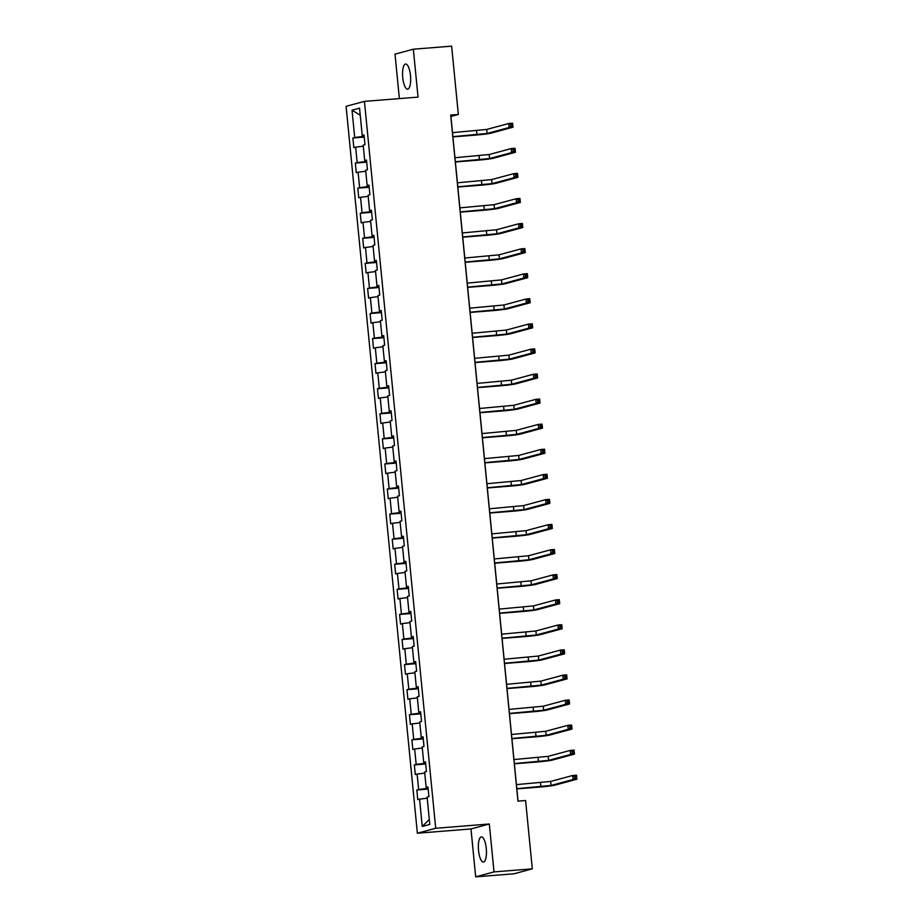 <?xml version="1.0" encoding="UTF-8"?>
<svg xmlns="http://www.w3.org/2000/svg" width="923" height="923" viewBox="0 0 923 923"><rect width="100%" height="100%" fill="white"/><g stroke="black" fill="none" stroke-linecap="round" stroke-linejoin="round"><path stroke-width="1.38" d="M486.271 848.422A12.622 3.946 -94.6 0 0 481.402 836.884A12.622 3.946 -94.6 0 0 478.529 850.51A12.622 3.946 -94.6 0 0 483.398 862.036A12.622 3.946 -94.6 0 0 486.271 848.422M410.481 75.548A12.622 3.946 -94.6 0 0 405.612 64.01A12.622 3.946 -94.6 0 0 402.751 77.636A12.622 3.946 -94.6 0 0 407.62 89.173A12.622 3.946 -94.6 0 0 410.481 75.548M475.68 876.85L494.013 871.9L489.317 823.997L470.984 828.946L475.68 876.85L513.973 873.793L532.306 868.855L525.602 800.529L517.953 801.141L450.678 115.075L458.339 114.464L451.635 46.15L413.342 49.207L395.009 54.145L399.371 98.599M470.984 828.946L417.369 833.227L346.09 106.33L364.435 101.38L435.702 828.277L417.369 833.227M352.021 110.172L354.697 137.504L352.886 137.988L353.832 147.634L355.643 147.149L357.155 162.575L355.343 163.071L356.29 172.716L358.101 172.22L359.612 187.657L357.801 188.142L358.747 197.787L360.558 197.303L362.07 212.728L360.258 213.225L361.205 222.858L363.016 222.374L364.527 237.811L362.716 238.296L363.662 247.941L365.473 247.456L366.985 262.882L365.185 263.367L366.131 273.012L367.931 272.527L369.442 287.964L367.642 288.449L368.589 298.094L370.388 297.61L371.911 313.035L370.1 313.52L371.046 323.165L372.857 322.681L374.369 338.118L372.557 338.603L373.503 348.248L375.315 347.763L376.826 363.189L375.015 363.674L375.961 373.319L377.772 372.834L379.284 388.271L377.472 388.756L378.418 398.401L380.23 397.917L381.741 413.342L379.93 413.827L380.876 423.472L382.687 422.988L384.199 438.425L382.387 438.91L383.333 448.555L385.145 448.059L386.656 463.496L384.845 463.981L385.791 473.626L387.602 473.141L389.114 488.567L387.314 489.063L388.26 498.708L390.06 498.212L391.571 513.649L389.771 514.134L390.717 523.779L392.517 523.295L394.04 538.72L392.229 539.217L393.175 548.862L394.986 548.366L396.498 563.803L394.686 564.288L395.632 573.933L397.444 573.448L398.955 588.874L397.144 589.37L398.09 599.015L399.901 598.519L401.413 613.957L399.601 614.441L400.547 624.086L402.359 623.602L403.87 639.028L402.059 639.524L403.005 649.169L404.816 648.673L406.328 664.11L404.516 664.595L405.462 674.24L407.274 673.755L408.785 689.181L406.974 689.677L407.92 699.322L409.731 698.826L411.243 714.264L409.443 714.748L410.389 724.393L412.189 723.909L413.7 739.335L411.9 739.831L412.846 749.464L414.646 748.98L416.169 764.417L414.358 764.902L415.304 774.547L417.115 774.062L418.627 789.488L416.815 789.973L417.761 799.618L419.573 799.133L422.249 826.466L429.783 824.435L427.107 797.103L428.907 796.618L427.96 786.973L426.161 787.457L424.638 772.032L426.449 771.536L425.503 761.89L423.692 762.386L422.18 746.949L423.992 746.465L423.046 736.819L421.234 737.304L419.723 721.878L421.534 721.382L420.588 711.737L418.777 712.233L417.265 696.796L419.077 696.311L418.131 686.666L416.319 687.15L414.808 671.725L416.619 671.229L415.673 661.583L413.862 662.079L412.35 646.642L414.162 646.158L413.216 636.512L411.404 636.997L409.893 621.571L411.704 621.075L410.758 611.43L408.947 611.926L407.435 596.489L409.235 596.004L408.289 586.359L406.489 586.843L404.978 571.418L406.778 570.922L405.832 561.288L404.032 561.772L402.509 546.335L404.32 545.851L403.374 536.205L401.563 536.69L400.051 521.264L401.863 520.78L400.917 511.134L399.105 511.619L397.594 496.182L399.405 495.697L398.459 486.052L396.648 486.536L395.136 471.111L396.948 470.626L396.002 460.981L394.19 461.465L392.679 446.028L394.49 445.544L393.544 435.898L391.733 436.383L390.221 420.957L392.033 420.473L391.087 410.827L389.275 411.312L387.764 395.875L389.575 395.39L388.629 385.745L386.818 386.241L385.306 370.804L387.106 370.319L386.16 360.674L384.36 361.158L382.849 345.733L384.649 345.237L383.703 335.591L381.903 336.087L380.38 320.65L382.191 320.166L381.245 310.52L379.434 311.005L377.922 295.579L379.734 295.083L378.788 285.438L376.976 285.934L375.465 270.497L377.276 270.012L376.33 260.367L374.519 260.851L373.007 245.426L374.819 244.93L373.873 235.284L372.061 235.78L370.55 220.343L372.361 219.859L371.415 210.213L369.604 210.698L368.092 195.272L369.904 194.776L368.958 185.131L367.146 185.627L365.635 170.19L367.446 169.705L366.5 160.06L364.689 160.544L363.177 145.119L364.977 144.623L364.031 134.977L362.231 135.473L359.543 108.141L352.021 110.172L360.247 115.271M428.099 788.357L426.738 788.461L426.634 787.469M428.018 787.481L426.161 787.457M418.627 789.488L426.738 788.461M417.115 774.062L424.753 773.093M425.641 763.286L424.268 763.39L424.176 762.386M425.561 762.398L423.692 762.386M416.169 764.417L424.268 763.39M414.646 748.98L422.284 748.022M423.184 738.204L421.811 738.319L421.719 737.315M423.092 737.327L421.234 737.304M413.7 739.335L421.811 738.319M412.189 723.909L419.827 722.94M420.726 713.133L419.354 713.237L419.261 712.233M420.634 712.244L418.777 712.233M411.243 714.264L419.354 713.237M409.731 698.826L417.369 697.869M418.269 688.05L416.896 688.166L416.804 687.162M418.177 687.174L416.319 687.15M408.785 689.181L416.896 688.166M407.274 673.755L414.912 672.786M415.811 662.979L414.439 663.083L414.335 662.079M415.719 662.103L413.862 662.079M406.328 664.11L414.439 663.083M404.816 648.673L412.454 647.715M413.342 637.897L411.981 638.012L411.877 637.008M413.262 637.02L411.404 636.997M403.87 639.028L411.981 638.012M402.359 623.602L409.997 622.633M410.885 612.826L409.524 612.93L409.42 611.926M410.804 611.949L408.947 611.926M401.413 613.957L409.524 612.93M399.901 598.519L407.539 597.562M408.428 587.743L407.066 587.859L406.962 586.855M408.347 586.866L406.489 586.843M398.955 588.874L407.066 587.859M397.444 573.448L405.082 572.479M405.97 562.672L404.609 562.776L404.505 561.772M405.889 561.795L404.032 561.772M396.498 563.803L404.609 562.776M394.986 548.366L402.624 547.408M403.513 537.59L402.14 537.705L402.047 536.701M403.432 536.713L401.563 536.69M394.04 538.72L402.14 537.705M392.517 523.295L400.155 522.326M401.055 512.519L399.682 512.623L399.59 511.619M400.963 511.642L399.105 511.619M391.571 513.649L399.682 512.623M390.06 498.212L397.698 497.255M398.598 487.436L397.225 487.552L397.132 486.548M398.505 486.559L396.648 486.536M389.114 488.567L397.225 487.552M387.602 473.141L395.24 472.172M396.14 462.365L394.767 462.469L394.675 461.465M396.048 461.488L394.19 461.465M386.656 463.496L394.767 462.469M385.145 448.059L392.783 447.101M393.683 437.283L392.31 437.398L392.206 436.394M393.59 436.406L391.733 436.383M384.199 438.425L392.31 437.398M382.687 422.988L390.325 422.019M391.214 412.212L389.852 412.316L389.748 411.312M391.133 411.335L389.275 411.312M381.741 413.342L389.852 412.316M380.23 397.917L387.868 396.948M388.756 387.129L387.395 387.245L387.291 386.241M388.675 386.252L386.818 386.241M379.284 388.271L387.395 387.245M377.772 372.834L385.41 371.877M386.299 362.058L384.937 362.162L384.833 361.158M386.218 361.181L384.36 361.158M376.826 363.189L384.937 362.162M375.315 347.763L382.953 346.794M383.841 336.976L382.48 337.091L382.376 336.087M383.76 336.099L381.903 336.087M374.369 338.118L382.48 337.091M372.857 322.681L380.495 321.723M381.384 311.905L380.011 312.009L379.918 311.016M381.303 311.028L379.434 311.005M371.911 313.035L380.011 312.009M370.388 297.61L378.026 296.641M378.926 286.834L377.553 286.938L377.461 285.934M378.834 285.945L376.976 285.934M369.442 287.964L377.553 286.938M367.931 272.527L375.569 271.57M376.469 261.751L375.096 261.867L375.003 260.863M376.376 260.874L374.519 260.851M366.985 262.882L375.096 261.867M365.473 247.456L373.111 246.487M374.011 236.68L372.638 236.784L372.546 235.78M373.919 235.792L372.061 235.78M364.527 237.811L372.638 236.784M363.016 222.374L370.654 221.416M371.554 211.598L370.181 211.713L370.077 210.709M371.461 210.721L369.604 210.698M362.07 212.728L370.181 211.713M360.558 197.303L368.196 196.334M369.085 186.527L367.723 186.631L367.619 185.627M369.004 185.638L367.146 185.627M359.612 187.657L367.723 186.631M358.101 172.22L365.739 171.263M366.627 161.444L365.266 161.56L365.162 160.556M366.546 160.567L364.689 160.544M357.155 162.575L365.266 161.56M355.643 147.149L363.281 146.18M364.17 136.373L362.808 136.477L362.704 135.473M364.089 135.496L362.231 135.473M354.697 137.504L362.808 136.477M494.013 871.9L532.306 868.855M489.317 823.997L435.702 828.277M364.435 101.38L418.038 97.111L413.342 49.207M518.034 801.141L450.909 116.471L458.339 114.464M422.249 826.466L429.287 819.439M419.573 799.133L427.211 798.176M352.886 137.988L364.239 137.089M355.343 163.071L366.696 162.16M357.801 188.142L369.165 187.242M360.258 213.225L371.623 212.313M362.716 238.296L374.08 237.396M365.185 263.367L376.538 262.467M367.642 288.449L378.995 287.538M370.1 313.52L381.453 312.62M372.557 338.603L383.91 337.691M375.015 363.674L386.368 362.774M377.472 388.756L388.825 387.845M379.93 413.827L391.294 412.927M382.387 438.91L393.752 437.998M384.845 463.981L396.209 463.081M387.314 489.063L398.667 488.152M389.771 514.134L401.124 513.234M392.229 539.217L403.582 538.305M394.686 564.288L406.039 563.388M397.144 589.37L408.497 588.459M399.601 614.441L410.954 613.541M402.059 639.524L413.423 638.612M404.516 664.595L415.881 663.695M406.974 689.677L418.338 688.766M409.443 714.748L420.796 713.848M411.9 739.831L423.253 738.919M414.358 764.902L425.711 763.99M416.815 789.973L428.168 789.073M452.881 136.662L487.125 133.466L509.15 127.524L508.758 123.509L512.588 123.197L512.98 127.212L490.955 133.154A12.137 0.669 -5.6 0 1 475.749 135.081L452.905 136.892M452.489 132.647L486.721 129.439L508.758 123.509L510.661 124.443L510.823 126.047L512.357 125.932L512.196 124.317L510.661 124.443M512.357 125.932L512.98 127.212L509.15 127.524L510.823 126.047M512.196 124.317L512.588 123.197M455.339 161.744L489.582 158.537L511.607 152.595L511.215 148.58L515.046 148.28L515.438 152.295L493.413 158.237A12.137 0.669 -5.6 0 1 478.206 160.152L455.362 161.975M454.947 157.718L489.19 154.522L511.215 148.58L513.13 149.526L513.28 151.13L514.815 151.003L514.653 149.399L513.13 149.526M514.815 151.003L515.438 152.295L511.607 152.595L513.28 151.13M514.653 149.399L515.046 148.28M457.796 186.815L492.04 183.619L514.065 177.678L513.673 173.662L517.503 173.351L517.895 177.366L495.87 183.308A12.137 0.669 -5.6 0 1 480.664 185.235L457.82 187.046M457.404 182.8L491.647 179.593L513.673 173.662L515.588 174.597L515.738 176.201L517.272 176.085L517.111 174.47L515.588 174.597M517.272 176.085L517.895 177.366L514.065 177.678L515.738 176.201M517.111 174.47L517.503 173.351M460.265 211.898L494.497 208.69L516.522 202.748L516.13 198.733L519.961 198.433L520.353 202.449L498.328 208.39A12.137 0.669 -5.6 0 1 483.121 210.306L460.289 212.128M459.862 207.871L494.105 204.675L516.13 198.733L518.045 199.668L518.195 201.283L519.73 201.156L519.58 199.553L518.045 199.668M519.73 201.156L520.353 202.449L516.522 202.748L518.195 201.283M519.58 199.553L519.961 198.433M462.723 236.969L496.955 233.773L518.98 227.831L518.588 223.804L522.418 223.504L522.81 227.519L500.785 233.461A12.137 0.669 -5.6 0 1 485.579 235.388L462.746 237.199M462.319 232.954L496.562 229.746L518.588 223.804L520.503 224.751L520.664 226.354L522.187 226.239L522.037 224.624L520.503 224.751M522.187 226.239L522.81 227.519L518.98 227.831L520.664 226.354M522.037 224.624L522.418 223.504M465.18 262.051L499.412 258.844L521.437 252.902L521.045 248.887L524.875 248.575L525.268 252.602L503.243 258.544A12.137 0.669 -5.6 0 1 488.036 260.459L465.204 262.282M464.788 258.025L499.02 254.829L521.045 248.887L522.96 249.821L523.122 251.437L524.645 251.31L524.495 249.706L522.96 249.821M524.645 251.31L525.268 252.602L521.437 252.902L523.122 251.437M524.495 249.706L524.875 248.575M467.638 287.122L501.87 283.926L523.906 277.985L523.503 273.958L527.333 273.658L527.725 277.673L505.7 283.615A12.137 0.669 -5.6 0 1 490.494 285.53L467.661 287.353M467.246 283.107L501.477 279.9L523.503 273.958L525.418 274.904L525.579 276.508L527.114 276.392L526.952 274.777L525.418 274.904M527.114 276.392L527.725 277.673L523.906 277.985L525.579 276.508M526.952 274.777L527.333 273.658M470.095 312.205L504.327 308.997L526.364 303.056L525.972 299.04L529.79 298.729L530.194 302.756L508.158 308.697A12.137 0.669 -5.6 0 1 492.951 310.613L470.119 312.436M469.703 308.178L503.935 304.982L525.972 299.04L527.875 299.975L528.037 301.59L529.571 301.463L529.41 299.86L527.875 299.975M529.571 301.463L530.194 302.756L526.364 303.056L528.037 301.59M529.41 299.86L529.79 298.729M472.553 337.276L506.796 334.08L528.821 328.138L528.429 324.111L532.259 323.811L532.652 327.827L510.615 333.768A12.137 0.669 -5.6 0 1 495.42 335.684L472.576 337.506M472.161 333.261L506.392 330.053L528.429 324.111L530.333 325.058L530.494 326.661L532.029 326.546L531.867 324.931L530.333 325.058M532.029 326.546L532.652 327.827L528.821 328.138L530.494 326.661M531.867 324.931L532.259 323.811M475.01 362.358L509.254 359.151L531.279 353.209L530.887 349.194L534.717 348.882L535.109 352.909L513.084 358.851A12.137 0.669 -5.6 0 1 497.878 360.766L475.033 362.589M474.618 358.332L508.85 355.136L530.887 349.194L532.79 350.129L532.952 351.744L534.486 351.617L534.325 350.013L532.79 350.129M534.486 351.617L535.109 352.909L531.279 353.209L532.952 351.744M534.325 350.013L534.717 348.882M477.468 387.429L511.711 384.233L533.736 378.292L533.344 374.265L537.174 373.965L537.567 377.98L515.542 383.922A12.137 0.669 -5.6 0 1 500.335 385.837L477.491 387.66M477.076 383.414L511.319 380.207L533.344 374.265L535.259 375.211L535.409 376.815L536.944 376.699L536.782 375.084L535.259 375.211M536.944 376.699L537.567 377.98L533.736 378.292L535.409 376.815M536.782 375.084L537.174 373.965M479.925 412.5L514.169 409.304L536.194 403.363L535.802 399.347L539.632 399.036L540.024 403.063L517.999 409.004A12.137 0.669 -5.6 0 1 502.793 410.92L479.948 412.743M479.533 408.485L513.776 405.289L535.802 399.347L537.717 400.282L537.867 401.897L539.401 401.77L539.24 400.167L537.717 400.282M539.401 401.77L540.024 403.063L536.194 403.363L537.867 401.897M539.24 400.167L539.632 399.036M482.394 437.583L516.626 434.375L538.651 428.445L538.259 424.418L542.089 424.119L542.482 428.134L520.457 434.075A12.137 0.669 -5.6 0 1 505.25 435.991L482.417 437.814M481.991 433.568L516.234 430.36L538.259 424.418L540.174 425.365L540.324 426.968L541.859 426.853L541.709 425.238L540.174 425.365M541.859 426.853L542.482 428.134L538.651 428.445L540.324 426.968M541.709 425.238L542.089 424.119M484.852 462.654L519.084 459.458L541.109 453.516L540.716 449.501L544.547 449.189L544.939 453.216L522.914 459.146A12.137 0.669 -5.6 0 1 507.708 461.073L484.875 462.896M484.448 458.639L518.691 455.443L540.716 449.501L542.632 450.436L542.793 452.051L544.316 451.924L544.166 450.32L542.632 450.436M544.316 451.924L544.939 453.216L541.109 453.516L542.793 452.051M544.166 450.32L544.547 449.189M487.309 487.736L521.541 484.529L543.566 478.599L543.174 474.572L547.004 474.272L547.397 478.287L525.372 484.229A12.137 0.669 -5.6 0 1 510.165 486.144L487.332 487.967M486.917 483.721L521.149 480.514L543.174 474.572L545.089 475.518L545.251 477.122L546.774 476.995L546.624 475.391L545.089 475.518M546.774 476.995L547.397 478.287L543.566 478.599L545.251 477.122M546.624 475.391L547.004 474.272M489.767 512.807L523.999 509.611L546.035 503.67L545.631 499.655L549.462 499.343L549.854 503.37L527.829 509.3A12.137 0.669 -5.6 0 1 512.623 511.227L489.79 513.05M489.375 508.792L523.606 505.596L545.631 499.655L547.547 500.589L547.708 502.204L549.243 502.077L549.081 500.474L547.547 500.589M549.243 502.077L549.854 503.37L546.035 503.67L547.708 502.204M549.081 500.474L549.462 499.343M492.224 537.89L526.456 534.682L548.493 528.741L548.1 524.726L551.919 524.426L552.323 528.441L530.287 534.382A12.137 0.669 -5.6 0 1 515.08 536.298L492.247 538.121M491.832 533.875L526.064 530.667L548.1 524.726L550.004 525.672L550.166 527.275L551.7 527.148L551.539 525.545L550.004 525.672M551.7 527.148L552.323 528.441L548.493 528.741L550.166 527.275M551.539 525.545L551.919 524.426M494.682 562.961L528.925 559.765L550.95 553.823L550.558 549.808L554.388 549.497L554.781 553.512L532.744 559.453A12.137 0.669 -5.6 0 1 517.549 561.38L494.705 563.203M494.29 558.946L528.521 555.75L550.558 549.808L552.462 550.743L552.623 552.346L554.158 552.231L553.996 550.627L552.462 550.743M554.158 552.231L554.781 553.512L550.95 553.823L552.623 552.346M553.996 550.627L554.388 549.497M497.139 588.043L531.383 584.836L553.408 578.894L553.015 574.879L556.846 574.579L557.238 578.594L535.213 584.536A12.137 0.669 -5.6 0 1 520.007 586.451L497.162 588.274M496.747 584.017L530.979 580.821L553.015 574.879L554.919 575.825L555.081 577.429L556.615 577.302L556.454 575.698L554.919 575.825M556.615 577.302L557.238 578.594L553.408 578.894L555.081 577.429M556.454 575.698L556.846 574.579M499.597 613.114L533.84 609.918L555.865 603.977L555.473 599.962L559.303 599.65L559.696 603.665L537.671 609.607A12.137 0.669 -5.6 0 1 522.464 611.534L499.62 613.357M499.205 609.099L533.448 605.903L555.473 599.962L557.388 600.896L557.538 602.5L559.073 602.384L558.911 600.769L557.388 600.896M559.073 602.384L559.696 603.665L555.865 603.977L557.538 602.5M558.911 600.769L559.303 599.65M502.054 638.197L536.298 634.989L558.323 629.048L557.93 625.033L561.761 624.733L562.153 628.748L540.128 634.689A12.137 0.669 -5.6 0 1 524.922 636.605L502.077 638.428M501.662 634.17L535.905 630.974L557.93 625.033L559.846 625.979L559.996 627.582L561.53 627.455L561.369 625.852L559.846 625.979M561.53 627.455L562.153 628.748L558.323 629.048L559.996 627.582M561.369 625.852L561.761 624.733M504.523 663.268L538.755 660.072L560.78 654.13L560.388 650.115L564.218 649.804L564.611 653.819L542.586 659.76A12.137 0.669 -5.6 0 1 527.379 661.687L504.546 663.499M504.12 659.253L538.363 656.045L560.388 650.115L562.303 651.05L562.453 652.653L563.988 652.538L563.838 650.923L562.303 651.05M563.988 652.538L564.611 653.819L560.78 654.13L562.453 652.653M563.838 650.923L564.218 649.804M506.981 688.35L541.213 685.143L563.238 679.201L562.845 675.186L566.676 674.886L567.068 678.901L545.043 684.843A12.137 0.669 -5.6 0 1 529.837 686.758L507.004 688.581M506.577 684.324L540.82 681.128L562.845 675.186L564.761 676.132L564.922 677.736L566.445 677.609L566.295 676.005L564.761 676.132M566.445 677.609L567.068 678.901L563.238 679.201L564.922 677.736M566.295 676.005L566.676 674.886M509.438 713.421L543.67 710.225L565.695 704.284L565.303 700.257L569.133 699.957L569.526 703.972L547.501 709.914A12.137 0.669 -5.6 0 1 532.294 711.841L509.461 713.652M509.046 709.406L543.278 706.199L565.303 700.257L567.218 701.203L567.38 702.807L568.903 702.691L568.753 701.076L567.218 701.203M568.903 702.691L569.526 703.972L565.695 704.284L567.38 702.807M568.753 701.076L569.133 699.957M511.896 738.504L546.128 735.296L568.164 729.355L567.76 725.34L571.591 725.028L571.983 729.055L549.958 734.996A12.137 0.669 -5.6 0 1 534.752 736.912L511.919 738.735M511.504 734.477L545.735 731.281L567.76 725.34L569.676 726.274L569.837 727.889L571.372 727.762L571.21 726.159L569.676 726.274M571.372 727.762L571.983 729.055L568.164 729.355L569.837 727.889M571.21 726.159L571.591 725.028M514.353 763.575L548.585 760.379L570.622 754.437L570.229 750.411L574.048 750.111L574.452 754.126L552.416 760.067A12.137 0.669 -5.6 0 1 537.209 761.983L514.376 763.806M513.961 759.56L548.193 756.352L570.229 750.411L572.133 751.357L572.295 752.96L573.829 752.845L573.668 751.23L572.133 751.357M573.829 752.845L574.452 754.126L570.622 754.437L572.295 752.96M573.668 751.23L574.048 750.111M516.811 788.657L551.054 785.45L573.079 779.508L572.687 775.493L576.517 775.182L576.91 779.208L554.873 785.15A12.137 0.669 -5.6 0 1 539.678 787.065L516.834 788.888M516.418 784.631L550.65 781.435L572.687 775.493L574.591 776.428L574.752 778.043L576.287 777.916L576.125 776.312L574.591 776.428M576.287 777.916L576.91 779.208L573.079 779.508L574.752 778.043M576.125 776.312L576.517 775.182M476.591 130.72L476.983 134.746M486.721 129.439L487.125 133.466M479.049 155.802L479.441 159.817M489.19 154.522L489.582 158.537M481.506 180.873L481.898 184.9M491.647 179.593L492.04 183.619M483.964 205.956L484.356 209.971M494.105 204.675L494.497 208.69M486.421 231.027L486.813 235.053M496.562 229.746L496.955 233.773M488.878 256.109L489.282 260.124M499.02 254.829L499.412 258.844M491.348 281.18L491.74 285.207M501.477 279.9L501.87 283.926M493.805 306.263L494.197 310.278M503.935 304.982L504.327 308.997M496.262 331.334L496.655 335.349M506.392 330.053L506.796 334.08M498.72 356.416L499.112 360.431M508.85 355.136L509.254 359.151M501.177 381.487L501.57 385.502M511.319 380.207L511.711 384.233M503.635 406.57L504.027 410.585M513.776 405.289L514.169 409.304M506.092 431.641L506.485 435.656M516.234 430.36L516.626 434.375M508.55 456.723L508.942 460.739M518.691 455.443L519.084 459.458M511.007 481.794L511.411 485.81M521.149 480.514L521.541 484.529M513.476 506.865L513.869 510.892M523.606 505.596L523.999 509.611M515.934 531.948L516.326 535.963M526.064 530.667L526.456 534.682M518.391 557.019L518.784 561.046M528.521 555.75L528.925 559.765M520.849 582.101L521.241 586.117M530.979 580.821L531.383 584.836M523.306 607.172L523.699 611.199M533.448 605.903L533.84 609.918M525.764 632.255L526.156 636.27M535.905 630.974L536.298 634.989M528.221 657.326L528.614 661.353M538.363 656.045L538.755 660.072M530.679 682.409L531.071 686.424M540.82 681.128L541.213 685.143M533.136 707.48L533.54 711.506M543.278 706.199L543.67 710.225M535.605 732.562L535.998 736.577M545.735 731.281L546.128 735.296M538.063 757.633L538.455 761.66M548.193 756.352L548.585 760.379M540.52 782.716L540.913 786.731M550.65 781.435L551.054 785.45"/></g></svg>
